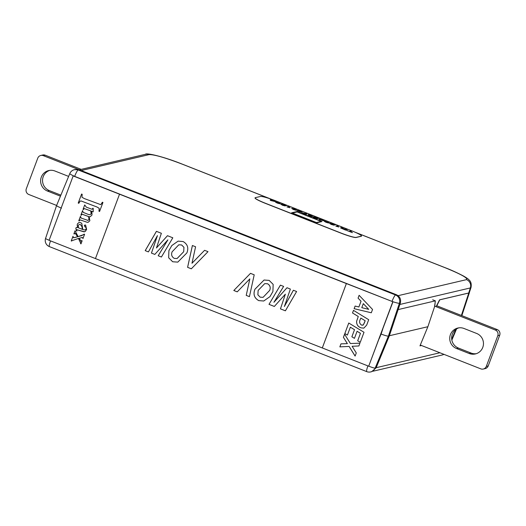 <?xml version="1.0" encoding="UTF-8"?>
<svg xmlns="http://www.w3.org/2000/svg" width="526" height="526" viewBox="0 0 526 526"><rect width="100%" height="100%" fill="white"/><g stroke="black" fill="none" stroke-linecap="round" stroke-linejoin="round"><path stroke-width="0.79" d="M439.795 299.781L436.804 305.777M421.504 345.503L419.965 345.865L427.881 326.712L389.365 335.746L398.149 309.584L435.37 300.852L432.681 299.794M427.881 326.712L434.509 306.862L435.37 300.852M439.848 299.807L468.758 293.028L469.429 292.331M396.505 294.764C399.924 296.526 401.2 299.294 400.339 303.068L399.385 303.292A6.588 0.677 -161.5 0 1 392.028 301.411L74.659 176.381A6.588 1.045 -68.5 0 1 78.183 169.964A6.588 6.463 -103.2 0 0 74.383 169.681L79.137 169.74L78.183 169.964L395.552 294.987L396.505 294.764L79.137 169.74M389.306 335.923L388.385 336.14L375.15 368.108L376.103 367.884L389.365 335.759M398.149 309.584L400.339 303.068M376.103 367.884L371.645 371.698L370.685 371.921A6.588 6.463 -103.2 0 0 375.15 368.108A6.588 0.75 -157.5 0 1 368.851 366.181M392.028 301.411A6.588 1.045 -68.5 0 1 395.552 294.987A6.588 6.463 -103.2 0 1 399.385 303.292L388.385 336.14C387.254 336.16 384.828 335.463 381.1 334.043L382.757 329.092M74.659 176.381A6.588 0.75 -157.5 0 1 69.807 173.573L56.571 205.541L45.571 238.39A6.588 0.677 -161.5 0 0 49.122 240.231M61.509 208.138C57.939 206.685 56.335 205.791 56.69 205.469M434.778 306.178L435.324 300.839M436.087 306.691L439.578 299.833L468.692 293.008L470.356 287.939L471.04 287.42M398.11 295.678L466.523 279.635C468.14 278.175 460.921 274.171 444.858 267.622A6.588 1.045 -68.5 0 1 444.983 267.629C450.618 269.753 456.706 272.501 463.242 275.88C466.398 277.669 468.337 279.023 469.074 279.937C470.948 281.495 471.598 284.007 471.026 287.466L469.35 292.568L468.692 293.008M482.783 347.37A10.757 10.553 -103.2 0 0 476.648 333.458L464.044 328.494A10.757 10.553 -103.2 0 0 449.756 337.738A10.757 10.553 -103.2 0 0 456.555 348.528L469.159 353.492A10.757 10.553 -103.2 0 0 482.783 347.37M420.307 345.036L480.764 368.851A4.392 4.307 -103.2 0 0 486.326 366.352L497.793 335.693A4.392 4.307 -103.2 0 0 495.288 330.019L434.621 306.112M495.288 330.019L497.195 329.565L436.593 305.691M486.326 366.352L488.233 365.905L499.7 335.246L497.793 335.693M497.195 329.565A4.392 4.307 76.8 0 1 499.7 335.246M488.233 365.905A4.392 4.307 76.8 0 1 485.209 368.594L483.295 369.042M458.81 327.862A10.757 10.553 -103.2 0 0 458.468 348.08L471.066 353.045A10.757 10.553 -103.2 0 0 476.3 353.682M68.604 176.473A10.757 10.553 -103.2 0 0 67.532 175.98L54.934 171.009A10.757 10.553 -103.2 0 0 41.304 177.137A10.757 10.553 -103.2 0 0 47.445 191.043L60.043 196.007A10.757 10.553 -103.2 0 0 60.457 196.159M49.7 170.378A10.757 10.553 -103.2 0 0 49.352 190.596L60.878 195.139M78.637 169.563L43.323 155.65A4.392 4.307 -103.2 0 0 37.767 158.148L26.3 188.814A4.392 4.307 -103.2 0 0 28.805 194.488L56.611 205.442M81.201 169.372L45.236 155.203L43.323 155.65M40.791 155.466L42.705 155.019A4.392 4.307 76.8 0 1 45.236 155.203M255.307 197.671A13.722 1.479 20.5 0 0 255.064 197.829A13.722 1.479 20.5 0 0 265.347 203.233L340.96 233.025A13.722 1.479 20.5 0 0 356.128 237.384L361.263 236.181A13.722 1.479 20.5 0 0 361.507 236.023A13.722 1.479 20.5 0 0 351.223 230.618L275.611 200.827A13.722 1.479 20.5 0 0 260.442 196.468L255.307 197.671M351.486 231.407L350.217 231.703L352.308 232.637L346.792 230.46L349.218 231.315L350.494 231.013L351.486 231.407L350.362 231.762M352.479 232.597L346.792 230.46M347.147 229.698L345.667 230.138L340.585 227.936L342.926 228.448L341.137 227.331L343.997 228.863L347.147 229.698L345.707 230.033L340.664 227.804M342.406 228.323L341.137 227.331M338.185 226.167L337.067 226.43L338.908 227.022L335.844 226.147L337.284 225.812L338.185 226.167L337.245 226.482M338.908 227.022L335.844 226.147M332.741 224.254L330.584 223.175L335.2 224.99L330.506 223.912M335.2 224.99L330.545 223.806L334.076 225.2L331.373 224.503L329.638 223.451L333.852 224.576L330.4 223.215M329.177 222.939L325.502 221.558M327.198 222.268L325.265 221.748L328.434 222.998L326.002 222.268L324.358 221.393L325.607 221.709L324.634 221.104L329.204 222.873L325.535 221.459L327.159 222.373L325.232 221.854M328.434 222.998L324.358 221.393M321.445 219.572L324.174 220.867L319.755 219.802L319.124 219.552L320.012 219.342L319.289 218.941L321.248 219.717M324.174 220.867L319.124 219.552M319.821 219.388L319.104 218.987M318.322 218.652L314.594 217.297M315.324 217.764L313.72 216.837L316.56 217.639L318.348 218.592L314.633 217.192L317.96 218.632L316.461 218.619L313.115 217.297L316.678 218.237L313.68 216.942M316.639 218.336L315.284 217.863M312.917 216.554L311.405 216.534L307.756 214.983L311.833 216.258L308.308 214.693L311.03 215.456L312.812 216.594L311.445 216.436L307.802 214.871M311.793 216.357L308.269 214.799M306.789 213.799L303.022 213.089L306.421 214.661L301.931 212.78L306.789 213.799L303.89 213.431M302.016 212.202L301.036 212.103M301.082 212.28L297.045 210.788L298.452 211.011L297.506 210.407L300.201 211.196L302.023 212.188L300.32 211.748L301.102 212.234L297.124 210.663M296.552 210.071L292.706 208.776M296.085 210.242L293.416 209.433L291.746 208.342L294.994 209.144L296.579 209.999L292.712 208.684L296.02 210.275L293.383 209.539L291.706 208.447M289.326 206.922L288.209 207.185L290.05 207.777L286.986 206.902L288.426 206.567L289.326 206.922L288.386 207.237M290.05 207.777L286.986 206.902M283.882 205.008L281.726 203.924L286.341 205.745L281.647 204.667M286.341 205.745L281.686 204.561L285.217 205.949L282.515 205.258L280.779 204.206L284.993 205.331L281.541 203.97M280.305 203.726L276.683 202.208L278.339 203.023L276.406 202.503L277.281 202.97L279.576 203.746L277.143 203.023L275.499 202.148L276.748 202.457L275.775 201.852L280.358 203.608L276.643 202.313M278.339 203.023L276.374 202.602M279.576 203.746L275.499 202.148M272.593 200.327L275.315 201.622L270.897 200.551L270.265 200.301L271.153 200.097L270.43 199.696L272.389 200.465M275.315 201.622L270.265 200.301M270.962 200.136L270.246 199.735M291.614 212.82L316.784 222.853L321.951 221.545L296.749 211.616L291.614 212.82L316.816 222.748L321.951 221.545M255.064 197.829L255.025 197.934A13.722 1.479 20.5 0 0 265.308 203.338L340.92 233.123A13.722 1.479 20.5 0 0 356.089 237.489L361.224 236.286A13.722 1.479 20.5 0 0 361.474 236.121L361.507 236.023M341.65 228.238L345.339 229.494L341.637 228.212M345.148 229.54L341.624 228.297M334.076 225.2L331.373 224.503M331.413 224.405L329.638 223.451M322.872 220.473L320.393 219.822L322.872 220.473M321.978 220.236L320.584 219.868M317.96 218.632L316.461 218.619M316.501 218.514L313.154 217.199M312.102 216.193L309.216 215.049L312.142 216.173M312.063 216.298L309.183 215.154M306.454 214.562L301.931 212.78M300.195 211.879L298.032 211.018L300.221 211.86M301.115 211.833L298.406 210.762L301.148 211.814M300.162 211.978L297.999 211.123M301.076 211.932L298.367 210.867M292.41 208.829L295.165 209.815L292.39 208.776M294.073 209.21L292.397 208.855M295.125 209.92L294.041 209.309M285.217 205.949L282.515 205.258M282.554 205.153L280.779 204.206M274.013 201.221L271.534 200.57L274.013 201.221M273.119 200.991L271.725 200.623M321.347 221.374L297.151 211.84L292.219 212.997L316.415 222.531L321.347 221.374M321.162 221.413L297.111 211.945L292.371 213.056M168.662 257.779L168.899 250.639L171.838 245.53L178.097 241.138L183.114 241.546C187.552 244.117 188.814 247.904 186.888 252.901L177.801 262.119L172.666 261.757L168.662 257.779L168.899 250.639L171.838 245.53M233.807 290.49L250.488 273.349L254.209 274.815L249.429 296.644L246.221 295.382L249.837 278.892L237.233 291.845L233.807 290.49L250.494 273.356M273.947 302.266L286.999 287.735L290.372 289.063L284.375 306.513L293.39 290.253L296.605 291.516L285.394 310.813L280.45 308.867L285.355 294.192L274.335 306.461L269.003 304.357L280.404 285.138L283.632 286.407L273.947 302.266L287.012 287.742M95.449 258.588L322.293 347.956L346.364 283.567L119.52 194.199L95.449 258.588M273.152 284.375L272.915 291.516L269.969 296.625L263.71 301.01L258.7 300.602C254.255 298.038 252.999 294.251 254.926 289.254L264.059 280.023L269.148 280.391L273.152 284.375M167.866 239.889L154.815 254.42L151.442 253.091L157.438 235.641L148.424 251.901L145.209 250.632L156.419 231.341L161.364 233.288L156.459 247.963L167.478 235.694L172.811 237.798L161.41 257.017L158.181 255.748L167.886 239.882L158.181 255.748L161.416 257.01M208.007 251.665L191.326 268.806L187.598 267.333L192.385 245.51L195.593 246.773L191.977 263.263L204.581 250.31L208.007 251.665M81.78 240.632L80.853 241.099L82.141 240.79L80.997 243.867L78.459 238.449L71.247 240.921L72.983 236.292L73.502 237.772L77.572 236.792L75.284 233.307L73.883 233.879L75.054 230.75L78.111 236.608L84.581 234.28L82.97 238.58L82.345 237.436L79.045 238.357L81.267 241.151M82.977 238.574L82.365 237.43L81.379 237.647M87.881 220.46L89.012 219.467L88.605 216.594L82.161 214.214L81.287 215.252L80.899 215.101L82.582 210.604L83.207 212.366L88.269 214.417L90.045 214.733L91.143 213.753L90.735 210.9L84.219 208.566L83.41 209.585L83.023 209.427L84.706 204.93L86.317 207.139L91.905 209.249L93.194 208.276L93.181 211.86L91.248 211.097L91.938 212.754L91.965 215.114L90.248 216.692L89.15 216.719L89.861 220.749L88.21 222.255L87.388 222.34L80.189 219.894L79.17 220.927L78.782 220.775L80.465 216.278L81.103 218.053L88.006 220.433M91.925 209.243L92.707 208.907L91.925 209.243L92.707 208.907L92.78 208.257M119.52 194.199L73.167 175.927L49.096 240.316L95.456 258.575M75.829 228.074L76.566 227.377L77.782 227.561L77.184 225.227L77.375 223.938L78.992 222.478L80.695 222.649L81.793 223.445L82.806 229.54L85.034 230.007L86.159 228.869L86.198 227.705L84.949 226.798L84.311 225.529L85.606 225.036L86.612 229.428L85.409 231.335L84.061 231.841L76.566 229.652L76.934 231.045L76.395 230.829L75.829 228.074L76.579 227.377M84.561 231.782L76.586 229.652M101.156 204.246L100.249 204.601L101.156 204.246L102.353 202.227L102.945 202.457L99.572 211.478L98.98 211.248L99.171 208.316L96.843 206.955L80.932 200.919L79.998 201.294L78.808 203.299L78.216 203.062L81.589 194.041L82.181 194.278L81.984 197.224L84.318 198.572L100.532 204.568M344.832 333.517L348.751 323.03L364.012 332.281L360.251 342.327L357.673 340.769L360.455 333.326L357.088 331.281L354.452 338.343L351.874 336.778L354.511 329.723L350.355 327.205L347.41 335.069L344.832 333.517L348.771 323.043M355.096 306.066L358.89 306.974L361.027 301.247L358.068 298.124L359.12 295.303L372.546 309.452L371.297 312.786L354.123 308.67L355.096 306.066M392.764 301.832L368.687 366.221L322.313 347.949L346.384 283.56L392.968 301.779L73.167 175.927M358.245 316.501L352.512 312.977L353.492 310.36L368.706 319.709L366.701 325.075L363.847 328.145L360.961 327.843C357.831 326.633 356.398 324.397 356.648 321.143L358.265 316.494L352.512 312.977L353.505 310.373M345.464 340.611L343.412 337.324L344.576 334.194L350.395 343.524L359.929 343.189L358.89 345.963L352.118 346.286L356.28 352.953L355.109 356.076L349.093 346.43L339.842 346.864L340.966 343.859L347.351 343.636L343.412 337.324M368.687 366.221L392.968 301.779M359.133 295.316L358.068 298.124L361.046 301.24L358.89 306.974M371.297 312.779L354.123 308.67L355.116 306.073M368.7 309.334L363.315 303.627L361.789 307.671L368.7 309.334L363.295 303.633M363.854 328.145L360.961 327.843C357.858 326.626 356.418 324.397 356.667 321.136L356.648 321.143M356.667 321.136L358.265 316.494M364.413 322.793L365.182 320.742L360.829 318.079L360.468 318.999C359.015 321.57 359.396 323.615 361.599 325.134L363.367 324.884L365.162 320.748L360.81 318.079M363.367 324.884L364.393 322.793M362.697 325.252L363.348 324.89M360.257 342.314L357.673 340.769M357.693 340.763L360.455 333.326M360.474 333.32L357.088 331.281M354.458 338.33L351.874 336.778M351.894 336.772L354.511 329.723M354.537 329.717L350.355 327.205M347.416 335.055L344.852 333.517M343.432 337.317L344.589 334.214M358.89 345.963L355.122 346.141M355.142 346.141L352.118 346.286M355.122 356.049L349.113 346.424L339.842 346.864M339.862 346.864L340.986 343.859M347.37 343.629L345.483 340.605M93.187 211.853L91.248 211.097M90.262 216.692L89.15 216.719M88.217 222.255L87.388 222.34M87.408 222.334L80.169 219.901M79.17 220.913L78.782 220.775M78.801 220.769L80.478 216.285M87.901 220.453L89.032 219.46L88.605 216.594M88.519 216.521L82.161 214.214M81.293 215.246L80.899 215.101M80.925 215.095L82.602 210.61M91.143 213.753L90.045 214.733M91.169 213.753L90.735 210.9M90.755 210.893L84.239 208.559M83.41 209.572L83.023 209.427M83.042 209.427L84.719 204.936M79.005 222.472L77.375 223.938L77.184 225.227L77.782 227.561M85.034 230.007L86.179 228.863L86.198 227.705M86.218 227.705L85.547 227.008M85.574 227.002L84.949 226.798M84.975 226.791L84.311 225.529L84.942 224.957M84.574 231.775L84.088 231.841M76.927 231.026L76.395 230.829L75.849 228.067M82.227 229.316L82.089 226.943L80.537 224.595L79.275 224.477L78.177 225.352L78.479 227.837L82.227 229.316L82.069 226.949L80.517 224.602L79.281 224.477M82.365 237.43L81.398 237.64L82.365 237.43M80.997 243.854L80.609 243.709M80.629 243.709L80.623 242.723M80.642 242.716L78.459 238.449M71.641 241.066L71.247 240.921M71.266 240.915L72.996 236.299M74.225 237.686L74.902 237.496M74.922 237.496L77.592 236.785L76.185 234.195M76.211 234.188L75.303 233.307M74.271 234.024L73.883 233.879M73.903 233.873L75.067 230.756M84.213 234.123L81.727 235.615L78.111 236.608M78.815 203.286L78.216 203.062M78.236 203.062L81.602 194.048M101.176 204.239L102.077 202.964M102.097 202.964L102.373 202.234M99.578 211.472L98.98 211.248L99.263 210.492M99.282 210.485L99.171 208.316M99.197 208.309L96.863 206.948L80.951 200.912M293.403 290.253L284.375 306.513M285.401 310.8L280.45 308.867L285.355 294.192M274.348 306.448L269.003 304.357L280.417 285.145M263.723 301.01L258.7 300.602M258.72 300.602C254.275 298.032 253.019 294.244 254.946 289.247L254.926 289.254M254.946 289.247L264.072 280.016M263.085 297.328L269.707 290.339C270.785 287.459 270.055 285.27 267.524 283.757L264.723 283.626L258.135 290.418L257.878 294.83L260.212 297.197L263.085 297.328L269.726 290.332C270.805 287.459 270.075 285.263 267.543 283.751L264.723 283.626M249.429 296.631L246.221 295.382L249.837 278.892M237.246 291.831L233.827 290.483M154.822 254.413L151.442 253.091M151.462 253.085L157.438 235.641M148.431 251.895L145.209 250.632M145.229 250.632L156.432 231.348M167.485 235.701L156.459 247.963M171.864 245.524L178.11 241.138M177.808 262.119L172.666 261.757M172.686 261.757L168.682 257.773M183.955 247.319L181.621 244.952L178.781 244.807L172.107 251.816C171.029 254.696 171.759 256.885 174.29 258.397L177.111 258.522L183.699 251.73L183.955 247.319L181.601 244.958L178.781 244.807M183.699 251.73L183.936 247.325M177.084 258.522L183.679 251.737M191.339 268.793L187.598 267.333M187.618 267.333L192.404 245.517M191.997 263.256L204.588 250.317M376.175 367.7L439.914 352.762M451.722 339.263L455.858 329.427M372.98 371.224L442.254 354.978A6.588 6.463 -103.2 0 0 443.911 354.333M461.387 315.462L468.758 293.028M379.101 338.862L381.1 334.043M45.565 238.396A6.588 6.588 0 0 0 49.398 246.609L366.773 371.639A6.588 1.045 -68.5 0 1 367.911 365.912M49.398 246.609A6.588 1.045 -68.5 0 1 50.542 240.882M466.523 279.635A6.588 6.463 -103.2 0 1 470.356 287.939L399.865 304.462M270.706 199.012L181.897 164.027C165.138 157.642 154.223 154.506 149.154 154.611L81.188 170.542M444.858 267.622L355.754 232.518M149.154 154.611A6.588 6.463 -103.2 0 0 145.36 154.328L79.327 169.813M271.699 199.361L182.022 164.033A6.588 1.045 111.5 0 0 181.897 164.027M471.066 353.045L469.159 353.492M458.468 348.08L456.555 348.528M49.352 190.596L47.445 191.043M60.569 195.889L60.043 196.007M469.422 292.587L461.848 315.639M456.535 328.954L451.854 340.092M442.254 354.978L443.977 354.36M74.383 169.681A6.588 6.588 0 0 0 69.807 173.567M366.773 371.639A6.588 6.588 0 0 0 370.685 371.921M444.983 267.629L354.899 232.137M145.36 154.328C145.998 152.665 161.982 156.044 182.022 164.033"/></g></svg>
